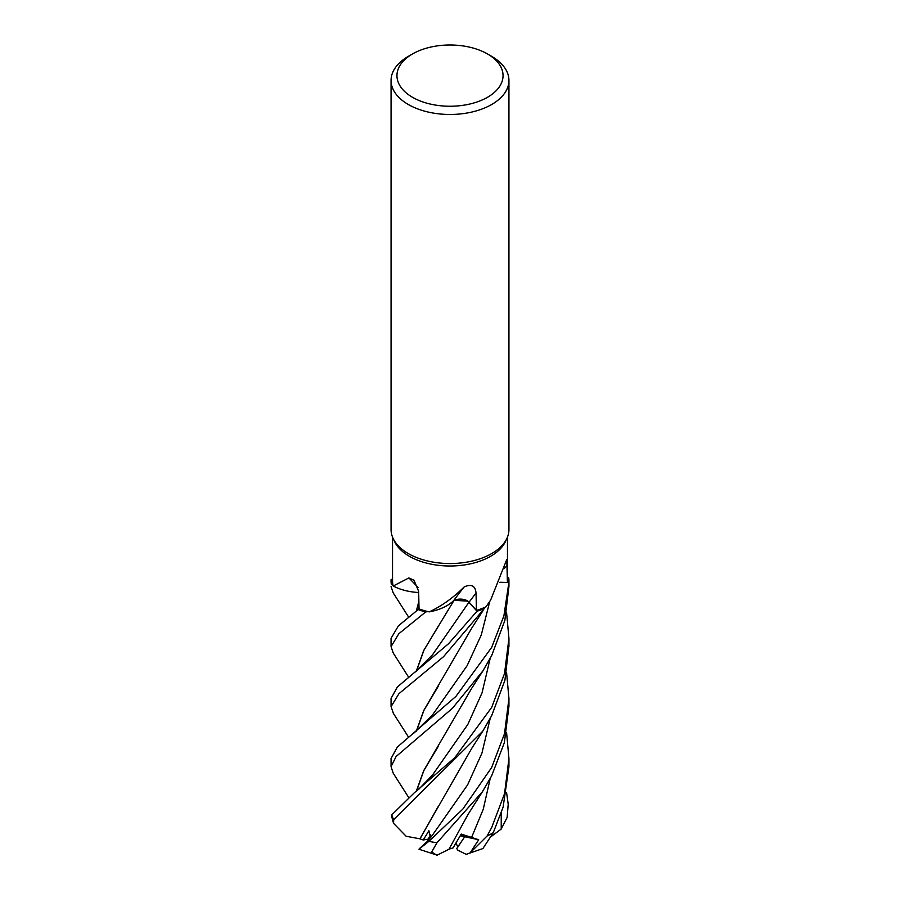 <?xml version="1.0" encoding="UTF-8"?>
<svg xmlns="http://www.w3.org/2000/svg" width="900" height="900" viewBox="0 0 900 900"><rect width="100%" height="100%" fill="white"/><g stroke="black" fill="none" stroke-linecap="round" stroke-linejoin="round"><path stroke-width="1.35" d="M393.446 713.452L391.061 706.646L398.97 693.653L443.599 656.629L484.301 608.569A58.871 33.986 180 0 1 477 611.156L468.394 601.852M467.359 601.099L454.32 600.345M416.317 671.141L423.72 650.452L453.859 600.66L450.225 603.506A43.211 24.953 180 0 1 429.199 611.876A57.465 33.176 180 0 1 428.017 611.606L425.723 611.91A58.871 33.986 180 0 1 418.196 609.548L398.385 625.849L391.061 638.336L391.061 646.391M418.691 592.605L413.865 592.099L418.691 592.605M418.691 592.504A43.211 24.953 180 0 1 416.272 592.346A43.211 24.953 180 0 1 393.21 586.012A57.465 33.176 180 0 1 393.03 585.293L391.421 584.291A58.871 33.986 180 0 1 391.196 579.352L391.129 579.352A58.939 34.031 180 0 0 391.061 580.95L391.331 584.235A58.939 34.031 180 0 1 391.061 580.95M487.507 53.966L491.681 56.374A58.939 34.031 180 0 1 508.939 80.438L508.939 529.515A58.939 34.031 180 0 1 506.959 538.279L505.53 541.361A57.465 33.176 180 0 1 490.635 556.29A57.465 33.176 180 0 1 435.082 564.863A57.465 33.176 180 0 1 394.47 541.361L393.041 538.279A58.939 34.031 180 0 1 391.061 529.515L391.061 80.438A58.939 34.031 180 0 1 408.319 56.374L412.493 53.966A53.044 30.622 180 0 1 487.507 53.966A53.044 30.622 180 0 1 487.507 97.279A53.044 30.622 180 0 1 412.493 97.279A53.044 30.622 180 0 1 412.493 53.966L408.319 56.374M391.331 584.235L393.03 585.293A57.465 33.176 180 0 1 392.535 580.95L392.535 537.086M393.21 586.012L408.881 577.935L413.978 580.196L418.657 591.356L419.029 608.906A57.465 33.176 180 0 0 428.017 611.606L428.029 611.606M429.199 611.876C441.428 606.24 453.094 597.915 464.197 586.913C471.431 583.74 475.38 585.81 476.044 593.123L476.438 610.414A57.465 33.176 180 0 0 484.988 607.275A57.465 33.176 180 0 0 485.989 606.814L490.635 600.075L506.801 559.418L507.409 582.457L499.995 582.266M506.959 538.279A58.939 34.031 180 0 1 491.681 553.579A58.939 34.031 180 0 1 434.7 562.376A58.939 34.031 180 0 1 393.041 538.279M508.939 80.438A58.939 34.031 180 0 1 491.681 104.501A58.939 34.031 180 0 1 427.444 111.881A58.939 34.031 180 0 1 391.061 80.438M428.197 839.092L430.695 834.739L428.197 839.092L423.248 840.004L420.019 838.845L437.94 806.918M506.576 732.533L508.939 758.509L504.562 793.609L491.681 827.55L487.103 835.999L470.137 852.874L466.234 854.359L457.571 850.061L456.817 848.408L464.704 836.752L460.8 834.806L464.704 836.752L457.841 847.035L456.007 843.053M464.197 586.913A996.727 217.834 99.4 0 0 453.701 600.536A9.922 5.726 180 0 1 469.08 602.201L476.438 610.414M453.701 600.536A43.211 24.953 180 0 1 450.225 603.506M484.324 608.535L484.988 607.275M468.81 602.246L477 611.156L468.934 602.246C464.715 598.849 459.585 598.309 453.544 600.626M418.118 587.633A996.727 495.776 140.1 0 0 408.881 577.935M418.691 592.549L416.272 592.346M408.611 677.16L393.255 653.04L391.061 646.616L398.812 633.746L425.723 611.91A58.871 33.986 180 0 1 418.196 609.548L419.029 608.794M392.535 579.386L391.196 579.352A58.871 33.986 180 0 0 391.421 584.291L393.03 585.293M508.939 580.95A58.939 34.031 180 0 0 508.669 577.665L508.579 577.609A58.871 33.986 180 0 1 508.804 582.548L499.95 582.39L508.871 582.559L503.921 615.78L491.681 647.381L455.906 696.42L397.305 747.101L391.061 758.509L391.061 766.654L396.101 756.518L452.396 708.334L483.007 670.759L491.681 655.571L504.832 620.516L508.939 586.564L508.939 580.95A58.939 34.031 180 0 1 508.871 582.559M499.961 582.345L508.804 582.548A58.871 33.986 180 0 0 508.579 577.609L507.465 576.911M507.465 537.086L507.465 580.95A57.465 33.176 180 0 1 507.409 582.457M428.209 839.104L429.322 838.89M470.137 852.874L478.688 839.734L460.238 835.796M466.234 854.359L482.906 848.554L493.279 832.646L503.134 807.075L508.939 766.654L508.939 758.509M425.599 611.933A58.939 34.031 180 0 1 418.162 609.592M484.267 608.636A58.939 34.031 180 0 1 477.034 611.19L448.571 643.702L397.474 686.869L391.061 698.434L391.061 706.646M408.645 617.13L393.21 592.886L391.061 586.564M408.555 797.299L393.233 773.224L391.061 766.654M506.565 672.457L508.939 698.434L504.54 733.613L491.681 767.452L462.769 809.168L428.884 841.32L418.928 849.229L436.196 854.831L431.662 852.03L436.995 842.738L482.479 791.663L491.681 775.778L504.36 742.613L508.939 706.298M506.554 612.416L508.939 638.336L504.54 673.492L491.681 707.389L454.736 757.755L414.394 792.709L391.781 814.883L391.635 816.244L393.536 823.32L393.705 819.641L482.782 731.183L491.681 715.669L504.911 680.288L508.939 645.716M416.52 670.984L423.832 650.441L438.154 626.332M484.301 608.569A58.871 33.986 180 0 1 477 611.156L477.034 611.19M456.334 599.704L457.56 599.479M482.49 791.629L468.236 814.106L448.942 849.262L436.916 855.281M437.636 855L436.196 854.831M478.688 839.734L461.216 834.064L453.071 847.901L449.01 849.161M416.329 791.179L423.72 770.625L471.69 688.309L483.007 670.759M416.543 791.01L423.832 770.614L438.266 746.359M438.401 686.059L423.844 710.516L416.52 731.025M416.317 731.194L423.731 710.539L471.881 627.908L483.064 610.56M419.659 848.419L427.039 841.646L432.349 835.29L467.651 784.789L481.939 753.143L490.162 718.582M430.47 837.562L428.895 830.768L423.248 840.004M420.075 838.834L406.181 836.28L393.536 823.32M419.873 838.867L472.039 747.855L482.782 731.183M506.576 792.619L508.219 804.229L507.15 817.391L501.21 829.091L501.244 813.105M416.509 610.886L418.894 601.684M416.317 611.044L418.882 601.29M501.199 829.091L491.389 836.359M469.08 602.201A995.299 217.519 99.4 0 1 476.044 593.123M504.36 568.406A995.299 859.984 53.9 0 1 507.386 565.312M414.844 672.322L432.517 654.784L468.934 602.258M493.279 832.646A58.939 34.031 180 0 1 491.681 833.614A58.939 34.031 180 0 1 487.103 835.999M436.995 842.738A58.939 34.031 180 0 1 428.884 841.32M393.705 819.641A58.939 34.031 180 0 1 391.781 814.883M471.454 837.742L483.255 809.291L490.162 778.691M432.517 775.001L467.798 724.511L482.017 692.921L490.174 658.451M414.236 732.836L432.585 714.814L467.134 665.663L481.286 634.95L489.769 601.403M432.529 774.979L419.141 788.861L414.394 792.697M393.266 713.171L408.577 737.212M430.2 838.001L432.349 835.29M419.029 608.76L415.103 612.023M508.939 638.336L508.939 646.616M508.939 698.434L508.939 706.646"/></g></svg>
